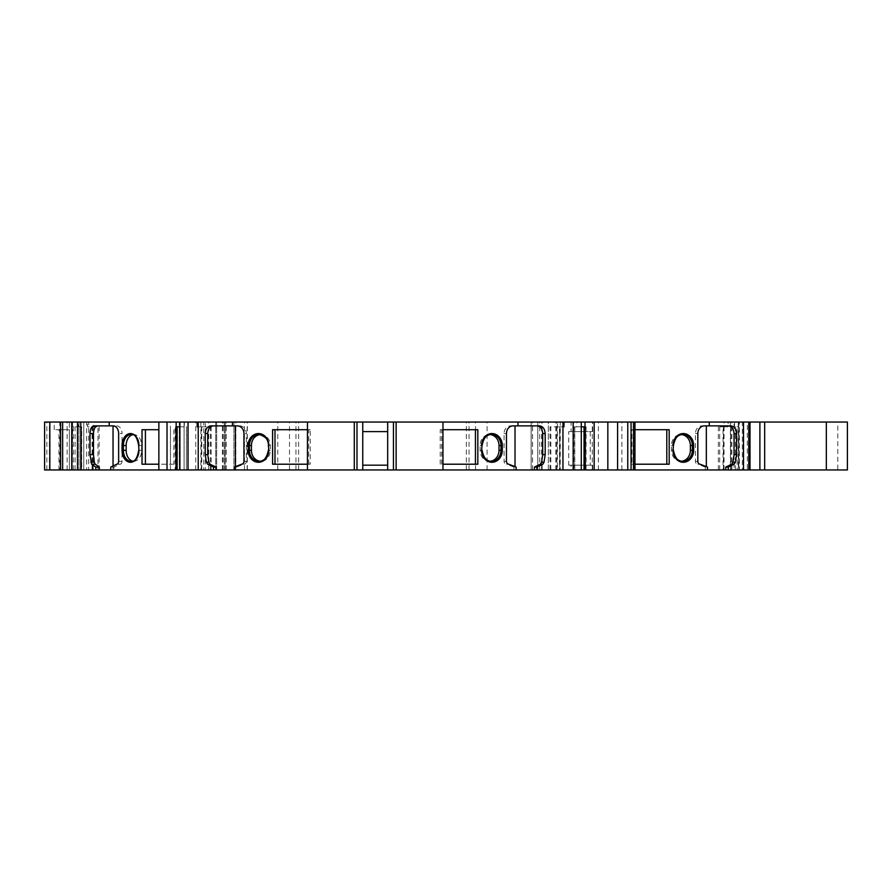 <?xml version="1.0" encoding="UTF-8"?>
<svg xmlns="http://www.w3.org/2000/svg" width="892" height="892" viewBox="0 0 892 892"><rect width="100%" height="100%" fill="white"/><g stroke="black" fill="none" stroke-linecap="round" stroke-linejoin="round"><path stroke-width="0.67" stroke-dasharray="4.46 3.34" d="M175.1 469.961L176.159 469.961L175.1 469.961L175.1 426.833L176.159 426.833M72.631 469.961L81.73 469.961L72.219 469.961L72.631 422.039L71.75 422.039L78.418 422.039L72.631 422.039M72.219 469.961L72.219 426.833L78.418 426.833L78.418 422.039M58.983 469.961L58.983 429.71L54.189 429.71L59.786 429.71L59.786 422.039L44.6 422.039L44.6 469.961L548.324 469.961L548.324 422.039L847.4 422.039L847.4 469.961L837.811 469.961L837.811 422.039M46.841 469.961L46.841 422.039L44.6 422.039L44.6 469.961L44.6 422.039L537.787 422.039L537.787 469.961L537.787 422.039L548.324 422.039L548.324 469.961L531.13 469.961L531.13 422.039L531.13 469.961L747.34 469.961L747.34 422.039M737.115 469.961L730.648 469.961L742.356 469.961L742.356 422.039L724.048 422.039L743.504 422.039L738.621 422.039L738.777 426.833L737.115 426.833L737.115 469.961L738.777 469.961L738.777 426.833M742.356 469.961L738.297 469.961L738.297 422.039M738.297 469.961L718.361 469.961L731.864 469.961L730.414 469.961L730.414 422.039M731.864 469.961L731.864 422.039M730.414 469.961L739.401 469.961L739.401 422.039M739.401 469.961L734.071 469.961L734.071 422.039M734.071 469.961L743.504 469.961L738.621 469.961L738.621 426.833L734.54 426.833L734.54 422.039L742.356 422.039M633.231 422.039L634.914 422.039L633.231 422.039L633.231 469.961L634.914 469.961L633.231 469.961M560.276 422.039L555.827 422.039L560.276 422.039L560.276 469.961L557.377 469.961L557.377 422.039M557.377 469.961L550.029 469.961L550.029 426.833L559.429 426.833L559.429 469.961M205.338 422.039L198.225 422.039L205.338 422.039L205.338 426.833L210.367 426.833L210.367 469.961L205.338 469.961L205.338 426.833L198.225 426.833M210.367 469.961L198.225 469.961L203.8 469.961L203.8 422.039M203.8 469.961L200.901 469.961L200.901 422.039M158.865 422.039L170.439 422.039L158.865 422.039M170.439 469.961L158.865 469.961L170.439 469.961L170.439 422.039M80.782 422.039L93.27 422.039L93.27 426.833L97.964 426.833L97.964 469.961L93.27 469.961L93.27 426.833L87.494 426.833L87.494 422.039L80.782 422.039M97.964 469.961L80.782 469.961L88.654 469.961L88.654 422.039M88.654 469.961L86.613 469.961L86.613 422.039M46.841 422.039L69.375 422.039L69.375 429.71L59.786 429.71L69.375 429.71L69.375 469.961L69.375 422.039L59.786 422.039M224.327 469.961L224.327 422.039L224.327 469.961M215.708 469.961L215.708 422.039L215.708 469.961M225.286 469.961L225.286 422.039L225.286 469.961M216.667 469.961L216.667 422.039L216.667 469.961M233.916 469.961L233.916 422.039L233.916 469.961M747.34 469.961L837.811 469.961M86.613 469.961L93.27 469.961M200.901 469.961L205.338 469.961M550.029 469.961L560.276 469.961M555.827 469.961L555.827 422.039M724.048 469.961L724.048 422.039M590.281 431.617L590.281 465.167L568.695 465.167L568.695 431.617L592.678 431.617L571.092 431.617L571.092 422.039L607.831 422.039L571.092 422.039M592.678 431.617L592.678 422.039M362.754 469.961L362.754 422.039M362.754 431.617L387.674 431.617L387.674 422.039M142.018 429.71L158.865 429.71M170.483 429.71L170.483 464.208L158.865 464.208M730.648 469.961L730.648 426.833L734.54 426.833M734.54 422.039L738.621 422.039M719.721 469.961L719.721 426.833L728.128 426.833L728.128 422.039M728.128 426.833L723.055 426.833L723.055 469.961M387.674 469.961L387.674 465.167L362.754 465.167M592.678 469.961L592.678 465.167L571.092 465.167L571.092 469.961L607.831 469.961L571.092 469.961M173.873 429.71L173.873 464.208L170.483 464.208M173.873 464.208L142.018 464.208M272.584 429.71L310.226 429.71L310.226 464.208L307.45 464.208M310.226 464.208L272.584 464.208M310.226 429.71L307.45 429.71M442.967 464.208L477.833 464.208M440.202 464.208L440.202 429.71L477.833 429.71M442.967 429.71L440.202 429.71M666.792 464.208L669.19 464.208M634.323 429.71L634.323 464.208L631.926 464.208L631.926 429.71L634.959 429.71L631.926 429.71M634.323 464.208L631.926 464.208M666.792 429.71L669.19 429.71M574.638 469.961L581.283 469.961L574.638 469.961L574.638 426.833L576.834 426.833L576.834 422.039L581.283 422.039L576.834 422.039M576.834 426.833L581.283 426.833M550.81 469.961L550.81 426.833L562.952 426.833M564 426.833L559.429 426.833M201.748 469.961L201.748 426.833L197.177 426.833M184.332 422.039L179.894 422.039L184.332 422.039L184.332 426.833L186.54 426.833L186.383 469.961L186.383 426.833M179.894 426.833L184.332 426.833M78.418 426.833L81.73 426.833L81.73 469.961M92.478 469.961L92.478 426.833L87.494 426.833M87.494 422.039L93.27 422.039M706.33 469.961L707.49 469.961L705.304 469.961L706.33 469.961L706.33 466.639M585.007 469.961L586.077 469.961L585.007 469.961M515.019 469.961L516.122 469.961L513.948 469.961L515.019 469.961L515.019 466.661M236.469 469.961L234.295 469.961L236.469 469.961L236.469 467.085L243.906 464.208L241.721 464.208L243.906 464.208M113.964 469.961L110.753 469.961L113.964 469.961L113.964 467.085L120.03 464.208L116.819 464.208L120.03 464.208M83.759 469.961L179.281 469.961L83.759 469.961L83.759 422.039L78.964 422.039L179.281 422.039L83.759 422.039L83.759 469.961M184.075 469.961L179.281 469.961L184.075 469.961L184.075 422.039L179.281 422.039L184.075 422.039L184.075 469.961M73.334 469.961L73.334 426.833L81.73 426.833M73.334 426.833L72.219 426.833M92.478 426.833L97.964 426.833M113.206 425.874L93.961 425.874M116.596 425.874A7.671 5.419 90 0 1 122.026 433.534L118.636 433.534M110.753 467.085L113.964 467.085M120.208 464.208A2.877 2.029 -90 0 0 122.026 461.354L122.026 433.534M175.534 469.961L175.534 426.833L186.54 426.833M201.748 426.833L210.367 426.833M237.305 425.874L210.846 425.874M239.703 425.874A7.671 6.645 90 0 1 246.348 433.534L243.951 433.534M234.295 467.085L236.469 467.085M244.118 464.208A2.877 2.486 -90 0 0 246.348 461.354L246.348 433.534M506.511 464.208L508.696 464.208L506.511 464.208L513.948 467.085L516.122 467.085M513.948 467.085L513.948 469.961M513.112 425.874L510.715 425.874A7.671 6.645 -90 0 0 504.069 433.534L504.069 461.354A2.877 2.486 90 0 0 506.299 464.208M510.715 425.874L539.571 425.874M550.81 426.833L550.029 426.833M574.638 426.833L585.631 426.833L585.631 469.961M585.007 426.833L585.631 426.833M697.878 464.208L700.053 464.208L697.878 464.208L705.304 467.085L707.49 467.085M705.304 467.085L705.304 469.961M704.468 425.874L702.071 425.874A7.671 6.645 -90 0 0 695.437 433.534L695.437 461.354A2.877 2.486 90 0 0 697.656 464.208M702.071 425.874L730.916 425.874M719.721 426.833L723.055 426.833M730.648 426.833L737.115 426.833M590.281 465.167L592.678 465.167M568.695 465.167L571.092 465.167M568.695 431.617L571.092 431.617M387.674 431.617L387.674 465.167M58.983 429.71L59.786 429.71L59.786 469.961M78.964 422.039L78.964 469.961L78.964 422.039M681.521 461.209A10.916 9.455 -90 0 1 680.551 461.22A10.916 9.455 -90 0 1 671.453 450.315L671.453 445.521A10.916 9.455 -90 0 1 680.551 434.605A10.916 9.455 -90 0 1 681.521 434.627M132.663 434.738A10.916 7.716 90 0 1 134.056 434.605A10.916 7.716 90 0 1 141.605 445.521L141.605 450.315A10.916 7.716 90 0 1 134.056 461.231A10.916 7.716 90 0 1 132.663 461.097M260.263 434.627A10.916 9.455 90 0 1 261.233 434.605A10.916 9.455 90 0 1 270.332 445.521L270.332 450.315A10.916 9.455 90 0 1 261.233 461.22A10.916 9.455 90 0 1 260.263 461.209M490.154 461.209A10.916 9.455 -90 0 1 489.184 461.22A10.916 9.455 -90 0 1 480.086 450.315L480.086 445.521A10.916 9.455 -90 0 1 489.184 434.605A10.916 9.455 -90 0 1 490.154 434.627M99.124 469.961L99.124 426.833M75.084 469.961L75.084 426.833M211.148 469.961L211.148 426.833M113.039 469.961L113.039 466.003M235.399 469.961L235.399 466.661M718.361 469.961L718.361 426.833M735.342 469.961L735.342 426.833M308.743 464.208L308.743 429.71M441.685 464.208L441.685 429.71M270.332 450.315L268.358 450.315M268.358 445.521L268.47 450.315M134.056 461.231L131.325 461.309A11.005 7.783 -90 0 0 138.94 450.315L138.673 450.315M138.673 445.521L138.94 445.521A11.005 7.783 -90 0 0 131.325 434.515L134.056 434.605M141.605 450.315L138.94 450.315L138.94 445.521L141.605 445.521M673.427 445.521L673.427 450.315M482.059 445.521L482.059 450.315M539.705 469.961L539.705 422.039M634.914 469.961L634.914 422.039M67.134 469.961L67.134 422.039M49.394 469.961L49.394 422.039M54.189 429.71L54.189 422.039M195.727 469.961L195.727 422.039M208.728 469.961L208.728 422.039M222.409 469.961L222.409 422.039M223.156 469.961L223.156 422.039M226.245 469.961L226.245 422.039M244.464 469.961L244.464 422.039M247.162 469.961L247.162 422.039M235.834 469.961L235.834 422.039M277.769 469.961L277.769 422.039M289.51 469.961L289.51 422.039M295.954 469.961L295.954 422.039M298.664 469.961L298.664 422.039M466.326 469.961L466.326 422.039M469.036 469.961L469.036 422.039M475.525 469.961L475.525 422.039M487.088 469.961L487.088 422.039M541.622 469.961L541.622 422.039M542.113 469.961L542.113 422.039M532.546 469.961L532.546 422.039M532.479 469.961L532.479 422.039M556.062 469.961L556.062 422.039M556.909 469.961L556.909 422.039M573.768 469.961L573.768 422.039M592.288 469.961L592.288 422.039M598.387 469.961L598.387 422.039M621.869 469.961L621.869 422.039M730.949 469.961L730.949 426.833M723.457 469.961L723.457 426.833M574.794 469.961L574.794 426.833M559.797 469.961L559.797 426.833M201.369 469.961L201.369 426.833M81.473 469.961L81.473 426.833M92.077 469.961L92.077 426.833M122.026 461.354L118.636 461.354M246.348 461.354L243.951 461.354M504.069 461.354L506.466 461.354M504.069 433.534L506.466 433.534M695.437 461.354L697.823 461.354M695.437 433.534L697.823 433.534M179.281 422.039L179.281 469.961L179.281 422.039M671.453 445.521L673.304 445.521M671.453 450.315L673.304 450.315M270.332 445.521L268.47 445.521M480.086 445.521L481.948 445.521M480.086 450.315L481.948 450.315M247.34 469.961L247.34 422.039M586.077 469.961L586.077 426.833M680.551 434.605L682.469 434.527M680.551 461.22L682.469 461.309M261.233 434.605L259.304 434.527M261.233 461.22L259.304 461.309M489.184 434.605L491.113 434.527M489.184 461.22L491.113 461.309"/><path stroke-width="1.34" d="M268.838 450.315L268.358 445.521L268.838 450.315A11.964 10.358 90 0 1 258.479 462.279A11.964 10.358 90 0 1 248.121 450.315L248.121 445.521L249.414 445.521L249.414 450.315L248.121 450.315M138.951 450.315L138.673 445.521L138.951 450.315A11.964 8.463 90 0 1 130.488 462.279A11.964 8.463 90 0 1 122.037 450.315L122.037 445.521L123.375 445.521L123.375 450.315L122.037 450.315M158.865 422.039L158.865 469.961L176.159 469.961L176.159 422.039L44.6 422.039L44.6 469.961L49.829 469.961L49.829 422.039M673.427 445.521L672.947 450.315L673.427 445.521C674.988 437.939 677.998 434.27 682.469 434.527A11.005 9.533 90 0 0 673.304 445.521M482.059 445.521L481.58 450.315L482.059 445.521C483.631 437.939 486.642 434.27 491.113 434.527A11.005 9.533 90 0 0 481.948 445.521M826.327 469.961L826.327 422.039L847.4 422.039L847.4 469.961L764.678 469.961L764.678 422.039L585.007 422.039L585.007 469.961L594.161 469.961L594.161 422.039M764.678 469.961L759.884 469.961L759.884 422.039M759.884 469.961L750.005 469.961L750.005 422.039M750.005 469.961L748.789 469.961L748.789 422.039M748.789 469.961L743.504 469.961L743.504 422.039M709.274 422.039L709.274 425.874L704.468 425.874A7.671 6.645 -90 0 0 697.823 433.534L697.823 461.354A2.877 2.486 90 0 0 700.053 464.208L707.49 467.085L707.49 469.961L617.587 469.961L617.587 422.039M573.155 422.039L573.155 469.961L581.283 469.961L581.283 422.039L198.225 422.039L198.225 469.961L179.894 469.961L179.894 422.039L188.022 422.039L188.022 469.961M573.155 469.961L562.952 469.961L562.952 422.039M517.962 422.039L517.962 425.874L513.112 425.874A7.671 6.645 -90 0 0 506.466 433.534L506.466 461.354A2.877 2.486 90 0 0 508.696 464.208L516.122 467.085L516.122 469.961L387.674 469.961L387.674 422.039M387.674 469.961L307.45 469.961L307.45 422.039M167.016 469.961L167.016 422.039M93.504 454.63L89.992 454.63L89.992 433.534L93.504 433.534L93.504 454.63L94.296 462.168L95.165 464.208L99.358 467.085L95.845 467.085L95.845 469.961L80.782 469.961L80.782 422.039M80.782 469.961L71.75 469.961L71.75 422.039M77.504 469.961L77.504 422.039M71.75 469.961L60.6 469.961L60.6 422.039M62.641 469.961L62.641 422.039M60.6 469.961L49.829 469.961M826.327 422.039L764.678 422.039M617.587 469.961L594.161 469.961M607.831 469.961L607.831 422.039M362.754 469.961L362.754 422.039M387.674 431.617L362.754 431.617M442.967 469.961L442.967 422.039M362.754 465.167L387.674 465.167M158.865 464.208L142.018 464.208L142.018 429.71L158.865 429.71M145.407 464.208L145.407 429.71M158.865 469.961L110.753 469.961L110.753 467.085L116.819 464.208A2.877 2.029 -90 0 0 118.636 461.354L118.636 433.534A7.671 5.419 90 0 0 113.206 425.874L109.214 425.874L109.214 422.039M307.45 464.208L272.584 464.208L272.584 429.71L307.45 429.71M274.981 464.208L274.981 429.71M307.45 469.961L234.295 469.961L234.295 467.085L241.721 464.208A2.877 2.486 -90 0 0 243.951 461.354L243.951 433.534A7.671 6.645 90 0 0 237.305 425.874L232.455 425.874L232.455 422.039M442.967 429.71L477.833 429.71L477.833 464.208L442.967 464.208M475.436 429.71L475.436 464.208M666.792 464.208L634.959 464.208L669.19 464.208L669.19 429.71L634.959 429.71L666.792 429.71L666.792 464.208M207.725 454.63L205.238 454.63L205.238 433.534L207.725 433.534L207.725 454.63L208.851 462.168L210.066 464.208L215.998 467.085L213.523 467.085L213.523 469.961L198.225 469.961M213.523 467.085L207.591 464.208L206.364 462.168L205.238 454.63M205.238 433.534C205.595 428.918 207.468 426.354 210.846 425.874L232.455 425.874M95.845 467.085L91.653 464.208L89.992 454.63M89.992 433.534C90.248 428.918 91.564 426.354 93.961 425.874L109.214 425.874M734.183 464.208L728.251 467.085L725.776 467.085L731.696 464.208L734.183 464.208L735.398 462.168L736.536 454.63L736.536 433.534L734.049 433.534C733.692 428.918 731.819 426.354 728.441 425.874M743.504 469.961L728.251 469.961L728.251 467.085M709.274 425.874L730.916 425.874C734.306 426.354 736.179 428.918 736.536 433.534M542.827 464.208L536.906 467.085L534.419 467.085L540.351 464.208L542.827 464.208L544.053 462.168L545.179 454.63L545.179 433.534L542.704 433.534C542.347 428.918 540.474 426.354 537.084 425.874M562.952 469.961L536.906 469.961L536.906 467.085M517.962 425.874L539.571 425.874C542.949 426.354 544.822 428.918 545.179 433.534M581.283 422.039L585.007 422.039M581.283 426.833L585.007 426.833M562.952 426.833L564 426.833L564 422.039M198.225 426.833L197.177 426.833L197.177 422.039L188.022 422.039M197.177 422.039L198.225 422.039M176.159 422.039L179.894 422.039M176.159 426.833L179.894 426.833M728.251 469.961L725.776 469.961L725.776 467.085M707.49 469.961L725.776 469.961M581.283 469.961L585.007 469.961M536.906 469.961L534.419 469.961L534.419 467.085M516.122 469.961L534.419 469.961M215.998 467.085L215.998 469.961L234.295 469.961M215.998 469.961L213.523 469.961M176.159 469.961L179.894 469.961M99.358 467.085L99.358 469.961L110.753 469.961M99.358 469.961L95.845 469.961M95.165 464.208L91.653 464.208M93.504 433.534C93.749 428.918 95.076 426.354 97.473 425.874M210.066 464.208L207.591 464.208M207.725 433.534C208.081 428.918 209.943 426.354 213.333 425.874M540.351 464.208L541.567 462.168L542.704 454.63L542.704 433.534M731.696 464.208L732.923 462.168L734.049 454.63L734.049 433.534M681.521 434.627A10.916 9.455 -90 0 1 690.363 445.521L690.363 450.315A10.916 9.455 -90 0 1 681.521 461.209M132.663 461.097A10.916 7.716 90 0 1 126.162 450.315L126.162 445.521A10.916 7.716 90 0 1 132.663 434.738M260.263 461.209A10.916 9.455 90 0 1 251.421 450.315L251.421 445.521A10.916 9.455 90 0 1 260.263 434.627M490.154 434.627A10.916 9.455 -90 0 1 499.007 445.521L499.007 450.315A10.916 9.455 -90 0 1 490.154 461.209M177.14 469.961L177.14 426.833M584.037 469.961L584.037 426.833M515.019 466.661L515.019 425.874M706.33 466.639L706.33 425.874M113.039 466.003L113.039 425.874M235.399 466.661L235.399 425.874M633.521 469.961L633.521 422.039M631.057 469.961L631.057 422.039M627.767 469.961L627.767 422.039M393.439 469.961L393.439 422.039M396.137 469.961L396.137 422.039M354.28 469.961L354.28 422.039M356.978 469.961L356.978 422.039M481.948 450.315A11.005 9.533 90 0 0 491.113 461.309A11.005 9.533 90 0 0 501.003 450.315L502.308 450.315A11.964 10.358 -90 0 1 491.938 462.279A11.964 10.358 -90 0 1 481.58 450.315M481.58 445.521A11.964 10.358 -90 0 1 491.938 433.557A11.964 10.358 -90 0 1 502.308 445.521L501.003 445.521A11.005 9.533 90 0 0 491.113 434.527M251.421 450.315L249.414 450.315A11.005 9.533 -90 0 0 259.304 461.309A11.005 9.533 -90 0 0 268.47 450.315M268.47 445.521A11.005 9.533 -90 0 0 259.304 434.527A11.005 9.533 -90 0 0 249.414 445.521L251.421 445.521M248.121 445.521A11.964 10.358 90 0 1 258.479 433.557A11.964 10.358 90 0 1 268.838 445.521M126.162 450.315L123.375 450.315A11.005 7.783 -90 0 0 131.325 461.309C134.87 461.9 137.323 458.232 138.673 450.315M138.673 445.521C137.201 437.437 134.759 433.768 131.325 434.515A11.005 7.783 -90 0 0 123.375 445.521L126.162 445.521M122.037 445.521A11.964 8.463 90 0 1 130.488 433.557A11.964 8.463 90 0 1 138.951 445.521M673.304 450.315A11.005 9.533 90 0 0 682.469 461.309A11.005 9.533 90 0 0 692.359 450.315L693.664 450.315A11.964 10.358 -90 0 1 683.305 462.279A11.964 10.358 -90 0 1 672.947 450.315M672.947 445.521A11.964 10.358 -90 0 1 683.305 433.557A11.964 10.358 -90 0 1 693.664 445.521L692.359 445.521A11.005 9.533 90 0 0 682.469 434.527M502.308 445.521L502.308 450.315M693.664 445.521L693.664 450.315M94.296 462.168L90.794 462.168M208.851 462.168L206.364 462.168M542.704 454.63L545.179 454.63M541.567 462.168L544.053 462.168M734.049 454.63L736.536 454.63M732.923 462.168L735.398 462.168M690.363 450.315L692.359 450.315L692.359 445.521L690.363 445.521M499.007 450.315L501.003 450.315L501.003 445.521L499.007 445.521M634.959 469.961L634.959 422.039M482.059 450.315C483.631 457.897 486.642 461.565 491.113 461.309M268.358 450.315C266.797 457.897 263.776 461.565 259.304 461.309M259.304 434.527C266.095 436.745 269.116 440.414 268.358 445.521M673.427 450.315C674.988 457.897 677.998 461.565 682.469 461.309"/></g></svg>
